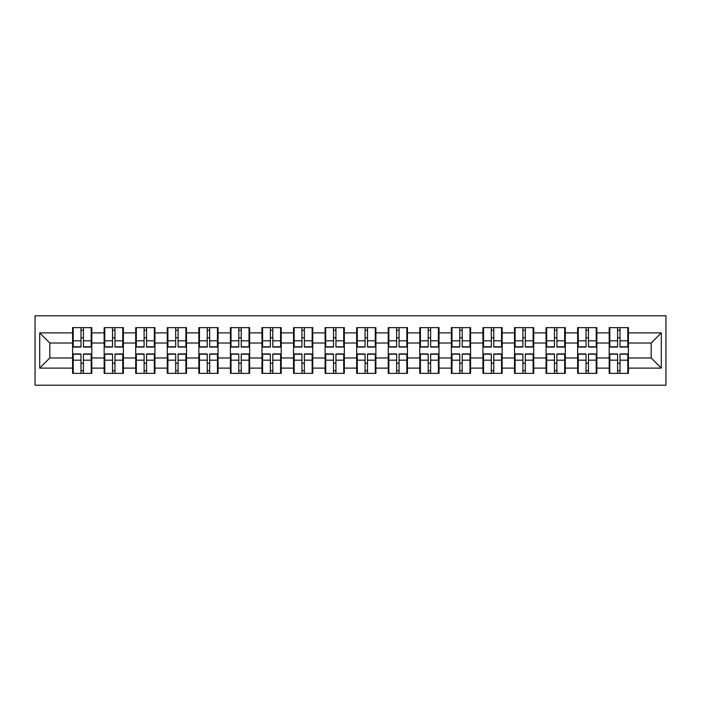 <?xml version="1.0" encoding="UTF-8"?>
<svg xmlns="http://www.w3.org/2000/svg" width="701" height="701" viewBox="0 0 701 701"><rect width="100%" height="100%" fill="white"/><g stroke="black" fill="none" stroke-linecap="round" stroke-linejoin="round"><path stroke-width="1.05" d="M35.05 385.2L665.95 385.2L665.95 315.8L35.05 315.8L35.05 385.2M628.411 363.346L627.807 363.346M609.8 363.346L609.195 363.346M609.195 337.654L609.8 337.654M627.807 337.654L628.411 337.654M628.411 335.017L627.807 335.017M609.8 335.017L609.195 335.017M609.195 365.983L609.8 365.983M627.807 365.983L628.411 365.983M596.849 363.346L596.244 363.346M578.237 363.346L577.624 363.346M577.624 337.654L578.237 337.654M596.244 337.654L596.849 337.654M596.849 335.017L596.244 335.017M578.237 335.017L577.624 335.017M577.624 365.983L578.237 365.983M596.244 365.983L596.849 365.983M565.286 363.346L564.682 363.346M546.666 363.346L546.061 363.346M546.061 337.654L546.666 337.654M564.682 337.654L565.286 337.654M565.286 335.017L564.682 335.017M546.666 335.017L546.061 335.017M546.061 365.983L546.666 365.983M564.682 365.983L565.286 365.983M533.724 363.346L533.111 363.346M515.104 363.346L514.499 363.346M514.499 337.654L515.104 337.654M533.111 337.654L533.724 337.654M533.724 335.017L533.111 335.017M515.104 335.017L514.499 335.017M514.499 365.983L515.104 365.983M533.111 365.983L533.724 365.983M502.153 363.346L501.548 363.346M483.541 363.346L482.936 363.346M482.936 337.654L483.541 337.654M501.548 337.654L502.153 337.654M502.153 335.017L501.548 335.017M483.541 335.017L482.936 335.017M482.936 365.983L483.541 365.983M501.548 365.983L502.153 365.983M470.59 363.346L469.985 363.346M451.979 363.346L451.365 363.346M451.365 337.654L451.979 337.654M469.985 337.654L470.59 337.654M470.59 335.017L469.985 335.017M451.979 335.017L451.365 335.017M451.365 365.983L451.979 365.983M469.985 365.983L470.59 365.983M439.028 363.346L438.414 363.346M420.407 363.346L419.803 363.346M419.803 337.654L420.407 337.654M438.414 337.654L439.028 337.654M439.028 335.017L438.414 335.017M420.407 335.017L419.803 335.017M419.803 365.983L420.407 365.983M438.414 365.983L439.028 365.983M407.456 363.346L406.852 363.346M388.845 363.346L388.24 363.346M388.24 337.654L388.845 337.654M406.852 337.654L407.456 337.654M407.456 335.017L406.852 335.017M388.845 335.017L388.24 335.017M388.24 365.983L388.845 365.983M406.852 365.983L407.456 365.983M375.894 363.346L375.289 363.346M357.282 363.346L356.669 363.346M356.669 337.654L357.282 337.654M375.289 337.654L375.894 337.654M375.894 335.017L375.289 335.017M357.282 335.017L356.669 335.017M356.669 365.983L357.282 365.983M375.289 365.983L375.894 365.983M344.331 363.346L343.718 363.346M325.711 363.346L325.106 363.346M325.106 337.654L325.711 337.654M343.718 337.654L344.331 337.654M344.331 335.017L343.718 335.017M325.711 335.017L325.106 335.017M325.106 365.983L325.711 365.983M343.718 365.983L344.331 365.983M312.76 363.346L312.155 363.346M294.148 363.346L293.544 363.346M293.544 337.654L294.148 337.654M312.155 337.654L312.76 337.654M312.76 335.017L312.155 335.017M294.148 335.017L293.544 335.017M293.544 365.983L294.148 365.983M312.155 365.983L312.76 365.983M281.197 363.346L280.593 363.346M262.586 363.346L261.972 363.346M261.972 337.654L262.586 337.654M280.593 337.654L281.197 337.654M281.197 335.017L280.593 335.017M262.586 335.017L261.972 335.017M261.972 365.983L262.586 365.983M280.593 365.983L281.197 365.983M249.635 363.346L249.021 363.346M231.015 363.346L230.41 363.346M230.41 337.654L231.015 337.654M249.021 337.654L249.635 337.654M249.635 335.017L249.021 335.017M231.015 335.017L230.41 335.017M230.41 365.983L231.015 365.983M249.021 365.983L249.635 365.983M218.064 363.346L217.459 363.346M199.452 363.346L198.847 363.346M198.847 337.654L199.452 337.654M217.459 337.654L218.064 337.654M218.064 335.017L217.459 335.017M199.452 335.017L198.847 335.017M198.847 365.983L199.452 365.983M217.459 365.983L218.064 365.983M186.501 363.346L185.896 363.346M167.889 363.346L167.276 363.346M167.276 337.654L167.889 337.654M185.896 337.654L186.501 337.654M186.501 335.017L185.896 335.017M167.889 335.017L167.276 335.017M167.276 365.983L167.889 365.983M185.896 365.983L186.501 365.983M154.939 363.346L154.334 363.346M136.318 363.346L135.714 363.346M135.714 337.654L136.318 337.654M154.334 337.654L154.939 337.654M154.939 335.017L154.334 335.017M136.318 335.017L135.714 335.017M135.714 365.983L136.318 365.983M154.334 365.983L154.939 365.983M123.376 363.346L122.763 363.346M104.756 363.346L104.151 363.346M104.151 337.654L104.756 337.654M122.763 337.654L123.376 337.654M123.376 335.017L122.763 335.017M104.756 335.017L104.151 335.017M104.151 365.983L104.756 365.983M122.763 365.983L123.376 365.983M651.176 357.983L651.176 343.017L628.411 343.017L628.411 357.983L651.176 357.983L661.297 368.104L661.297 332.896L628.411 332.896L628.411 327.639L609.195 327.639L609.195 343.017L596.849 343.017L596.849 357.983L609.195 357.983L609.195 343.017M661.297 368.104L628.411 368.104L628.411 373.361L609.195 373.361L609.195 368.104L596.849 368.104L596.849 373.361L577.624 373.361L577.624 368.104L565.286 368.104L565.286 373.361L546.061 373.361L546.061 368.104L533.724 368.104L533.724 373.361L514.499 373.361L514.499 368.104L502.153 368.104L502.153 373.361L482.936 373.361L482.936 368.104L470.59 368.104L470.59 373.361L451.365 373.361L451.365 368.104L439.028 368.104L439.028 373.361L419.803 373.361L419.803 368.104L407.456 368.104L407.456 373.361L388.24 373.361L388.24 368.104L375.894 368.104L375.894 373.361L356.669 373.361L356.669 368.104L344.331 368.104L344.331 373.361L325.106 373.361L325.106 368.104L312.76 368.104L312.76 373.361L293.544 373.361L293.544 368.104L281.197 368.104L281.197 373.361L261.972 373.361L261.972 368.104L249.635 368.104L249.635 373.361L230.41 373.361L230.41 368.104L218.064 368.104L218.064 373.361L198.847 373.361L198.847 368.104L186.501 368.104L186.501 373.361L167.276 373.361L167.276 368.104L154.939 368.104L154.939 373.361L135.714 373.361L135.714 368.104L123.376 368.104L123.376 373.361L104.151 373.361L104.151 368.104L91.805 368.104L91.805 373.361L72.589 373.361L72.589 368.104L39.703 368.104L39.703 332.896L72.589 332.896L72.589 343.017L49.824 343.017L49.824 357.983L72.589 357.983L72.589 343.017M609.195 332.896L596.849 332.896L596.849 327.639L577.624 327.639L577.624 332.896L565.286 332.896L565.286 327.639L546.061 327.639L546.061 332.896L533.724 332.896L533.724 327.639L514.499 327.639L514.499 332.896L502.153 332.896L502.153 327.639L482.936 327.639L482.936 332.896L470.59 332.896L470.59 327.639L451.365 327.639L451.365 332.896L439.028 332.896L439.028 327.639L419.803 327.639L419.803 332.896L407.456 332.896L407.456 327.639L388.24 327.639L388.24 332.896L375.894 332.896L375.894 327.639L356.669 327.639L356.669 332.896L344.331 332.896L344.331 327.639L325.106 327.639L325.106 332.896L312.76 332.896L312.76 327.639L293.544 327.639L293.544 332.896L281.197 332.896L281.197 327.639L261.972 327.639L261.972 332.896L249.635 332.896L249.635 327.639L230.41 327.639L230.41 332.896L218.064 332.896L218.064 327.639L198.847 327.639L198.847 332.896L186.501 332.896L186.501 327.639L167.276 327.639L167.276 332.896L154.939 332.896L154.939 327.639L135.714 327.639L135.714 332.896L123.376 332.896L123.376 327.639L104.151 327.639L104.151 332.896L91.805 332.896L91.805 327.639L72.589 327.639L72.589 332.896M609.195 357.983L609.195 368.104M596.849 357.983L596.849 368.104M596.849 332.896L596.849 343.017M565.286 357.983L577.624 357.983L577.624 343.017L565.286 343.017L565.286 368.104M577.624 357.983L577.624 368.104M577.624 332.896L577.624 343.017M565.286 332.896L565.286 343.017M533.724 357.983L546.061 357.983L546.061 343.017L533.724 343.017L533.724 368.104M546.061 357.983L546.061 368.104M546.061 332.896L546.061 343.017M533.724 332.896L533.724 343.017M502.153 357.983L514.499 357.983L514.499 343.017L502.153 343.017L502.153 368.104M514.499 357.983L514.499 368.104M514.499 332.896L514.499 343.017M502.153 332.896L502.153 343.017M470.59 357.983L482.936 357.983L482.936 343.017L470.59 343.017L470.59 368.104M482.936 357.983L482.936 368.104M482.936 332.896L482.936 343.017M470.59 332.896L470.59 343.017M439.028 357.983L451.365 357.983L451.365 343.017L439.028 343.017L439.028 368.104M451.365 357.983L451.365 368.104M451.365 332.896L451.365 343.017M439.028 332.896L439.028 343.017M407.456 357.983L419.803 357.983L419.803 343.017L407.456 343.017L407.456 368.104M419.803 357.983L419.803 368.104M419.803 332.896L419.803 343.017M407.456 332.896L407.456 343.017M375.894 357.983L388.24 357.983L388.24 343.017L375.894 343.017L375.894 368.104M388.24 357.983L388.24 368.104M388.24 332.896L388.24 343.017M375.894 332.896L375.894 343.017M344.331 357.983L356.669 357.983L356.669 343.017L344.331 343.017L344.331 368.104M356.669 357.983L356.669 368.104M356.669 332.896L356.669 343.017M344.331 332.896L344.331 343.017M312.76 357.983L325.106 357.983L325.106 343.017L312.76 343.017L312.76 368.104M325.106 357.983L325.106 368.104M325.106 332.896L325.106 343.017M312.76 332.896L312.76 343.017M281.197 357.983L293.544 357.983L293.544 343.017L281.197 343.017L281.197 368.104M293.544 357.983L293.544 368.104M293.544 332.896L293.544 343.017M281.197 332.896L281.197 343.017M249.635 357.983L261.972 357.983L261.972 343.017L249.635 343.017L249.635 368.104M261.972 357.983L261.972 368.104M261.972 332.896L261.972 343.017M249.635 332.896L249.635 343.017M218.064 357.983L230.41 357.983L230.41 343.017L218.064 343.017L218.064 368.104M230.41 357.983L230.41 368.104M230.41 332.896L230.41 343.017M218.064 332.896L218.064 343.017M186.501 357.983L198.847 357.983L198.847 343.017L186.501 343.017L186.501 368.104M198.847 357.983L198.847 368.104M198.847 332.896L198.847 343.017M186.501 332.896L186.501 343.017M154.939 357.983L167.276 357.983L167.276 343.017L154.939 343.017L154.939 368.104M167.276 357.983L167.276 368.104M167.276 332.896L167.276 343.017M154.939 332.896L154.939 343.017M123.376 357.983L135.714 357.983L135.714 343.017L123.376 343.017L123.376 368.104M135.714 357.983L135.714 368.104M135.714 332.896L135.714 343.017M123.376 332.896L123.376 343.017M91.805 357.983L104.151 357.983L104.151 343.017L91.805 343.017L91.805 368.104M104.151 357.983L104.151 368.104M104.151 332.896L104.151 343.017M91.805 332.896L91.805 343.017M91.805 363.346L91.2 363.346M73.193 363.346L72.589 363.346M72.589 337.654L73.193 337.654M91.2 337.654L91.805 337.654M91.805 335.017L91.2 335.017M73.193 335.017L72.589 335.017M72.589 365.983L73.193 365.983M91.2 365.983L91.805 365.983M72.589 357.983L72.589 368.104M49.824 357.983L39.703 368.104M39.703 332.896L49.824 343.017M628.411 357.983L628.411 368.104M628.411 332.896L628.411 343.017M661.297 332.896L651.176 343.017M91.2 327.639L91.2 347.056L83.41 347.056L83.41 327.639M80.983 327.639L80.983 347.056L73.193 347.056L73.193 327.639M80.983 330.267L83.41 330.267M83.41 337.751L80.983 337.751M73.193 373.361L73.193 353.944L80.983 353.944L80.983 373.361M83.41 373.361L83.41 353.944L91.2 353.944L91.2 373.361M83.41 370.733L80.983 370.733M80.983 363.249L83.41 363.249M122.763 327.639L122.763 347.056L114.973 347.056L114.973 327.639M112.546 327.639L112.546 347.056L104.756 347.056L104.756 327.639M112.546 330.267L114.973 330.267M114.973 337.751L112.546 337.751M154.334 327.639L154.334 347.056L146.544 347.056L146.544 327.639M144.108 327.639L144.108 347.056L136.318 347.056L136.318 327.639M144.108 330.267L146.544 330.267M146.544 337.751L144.108 337.751M185.896 327.639L185.896 347.056L178.107 347.056L178.107 327.639M175.679 327.639L175.679 347.056L167.889 347.056L167.889 327.639M175.679 330.267L178.107 330.267M178.107 337.751L175.679 337.751M217.459 327.639L217.459 347.056L209.669 347.056L209.669 327.639M207.242 327.639L207.242 347.056L199.452 347.056L199.452 327.639M207.242 330.267L209.669 330.267M209.669 337.751L207.242 337.751M249.021 327.639L249.021 347.056L241.232 347.056L241.232 327.639M238.804 327.639L238.804 347.056L231.015 347.056L231.015 327.639M238.804 330.267L241.232 330.267M241.232 337.751L238.804 337.751M104.756 373.361L104.756 353.944L112.546 353.944L112.546 373.361M114.973 373.361L114.973 353.944L122.763 353.944L122.763 373.361M114.973 370.733L112.546 370.733M112.546 363.249L114.973 363.249M136.318 373.361L136.318 353.944L144.108 353.944L144.108 373.361M146.544 373.361L146.544 353.944L154.334 353.944L154.334 373.361M146.544 370.733L144.108 370.733M144.108 363.249L146.544 363.249M167.889 373.361L167.889 353.944L175.679 353.944L175.679 373.361M178.107 373.361L178.107 353.944L185.896 353.944L185.896 373.361M178.107 370.733L175.679 370.733M175.679 363.249L178.107 363.249M199.452 373.361L199.452 353.944L207.242 353.944L207.242 373.361M209.669 373.361L209.669 353.944L217.459 353.944L217.459 373.361M209.669 370.733L207.242 370.733M207.242 363.249L209.669 363.249M231.015 373.361L231.015 353.944L238.804 353.944L238.804 373.361M241.232 373.361L241.232 353.944L249.021 353.944L249.021 373.361M241.232 370.733L238.804 370.733M238.804 363.249L241.232 363.249M280.593 327.639L280.593 347.056L272.803 347.056L272.803 327.639M270.376 327.639L270.376 347.056L262.586 347.056L262.586 327.639M270.376 330.267L272.803 330.267M272.803 337.751L270.376 337.751M262.586 373.361L262.586 353.944L270.376 353.944L270.376 373.361M272.803 373.361L272.803 353.944L280.593 353.944L280.593 373.361M272.803 370.733L270.376 370.733M270.376 363.249L272.803 363.249M312.155 327.639L312.155 347.056L304.365 347.056L304.365 327.639M301.938 327.639L301.938 347.056L294.148 347.056L294.148 327.639M301.938 330.267L304.365 330.267M304.365 337.751L301.938 337.751M294.148 373.361L294.148 353.944L301.938 353.944L301.938 373.361M304.365 373.361L304.365 353.944L312.155 353.944L312.155 373.361M304.365 370.733L301.938 370.733M301.938 363.249L304.365 363.249M343.718 327.639L343.718 347.056L335.928 347.056L335.928 327.639M333.501 327.639L333.501 347.056L325.711 347.056L325.711 327.639M333.501 330.267L335.928 330.267M335.928 337.751L333.501 337.751M325.711 373.361L325.711 353.944L333.501 353.944L333.501 373.361M335.928 373.361L335.928 353.944L343.718 353.944L343.718 373.361M335.928 370.733L333.501 370.733M333.501 363.249L335.928 363.249M375.289 327.639L375.289 347.056L367.499 347.056L367.499 327.639M365.072 327.639L365.072 347.056L357.282 347.056L357.282 327.639M365.072 330.267L367.499 330.267M367.499 337.751L365.072 337.751M357.282 373.361L357.282 353.944L365.072 353.944L365.072 373.361M367.499 373.361L367.499 353.944L375.289 353.944L375.289 373.361M367.499 370.733L365.072 370.733M365.072 363.249L367.499 363.249M406.852 327.639L406.852 347.056L399.062 347.056L399.062 327.639M396.635 327.639L396.635 347.056L388.845 347.056L388.845 327.639M396.635 330.267L399.062 330.267M399.062 337.751L396.635 337.751M388.845 373.361L388.845 353.944L396.635 353.944L396.635 373.361M399.062 373.361L399.062 353.944L406.852 353.944L406.852 373.361M399.062 370.733L396.635 370.733M396.635 363.249L399.062 363.249M438.414 327.639L438.414 347.056L430.624 347.056L430.624 327.639M428.197 327.639L428.197 347.056L420.407 347.056L420.407 327.639M428.197 330.267L430.624 330.267M430.624 337.751L428.197 337.751M420.407 373.361L420.407 353.944L428.197 353.944L428.197 373.361M430.624 373.361L430.624 353.944L438.414 353.944L438.414 373.361M430.624 370.733L428.197 370.733M428.197 363.249L430.624 363.249M469.985 327.639L469.985 347.056L462.196 347.056L462.196 327.639M459.768 327.639L459.768 347.056L451.979 347.056L451.979 327.639M459.768 330.267L462.196 330.267M462.196 337.751L459.768 337.751M451.979 373.361L451.979 353.944L459.768 353.944L459.768 373.361M462.196 373.361L462.196 353.944L469.985 353.944L469.985 373.361M462.196 370.733L459.768 370.733M459.768 363.249L462.196 363.249M501.548 327.639L501.548 347.056L493.758 347.056L493.758 327.639M491.331 327.639L491.331 347.056L483.541 347.056L483.541 327.639M491.331 330.267L493.758 330.267M493.758 337.751L491.331 337.751M483.541 373.361L483.541 353.944L491.331 353.944L491.331 373.361M493.758 373.361L493.758 353.944L501.548 353.944L501.548 373.361M493.758 370.733L491.331 370.733M491.331 363.249L493.758 363.249M533.111 327.639L533.111 347.056L525.321 347.056L525.321 327.639M522.893 327.639L522.893 347.056L515.104 347.056L515.104 327.639M522.893 330.267L525.321 330.267M525.321 337.751L522.893 337.751M515.104 373.361L515.104 353.944L522.893 353.944L522.893 373.361M525.321 373.361L525.321 353.944L533.111 353.944L533.111 373.361M525.321 370.733L522.893 370.733M522.893 363.249L525.321 363.249M564.682 327.639L564.682 347.056L556.892 347.056L556.892 327.639M554.456 327.639L554.456 347.056L546.666 347.056L546.666 327.639M554.456 330.267L556.892 330.267M556.892 337.751L554.456 337.751M546.666 373.361L546.666 353.944L554.456 353.944L554.456 373.361M556.892 373.361L556.892 353.944L564.682 353.944L564.682 373.361M556.892 370.733L554.456 370.733M554.456 363.249L556.892 363.249M596.244 327.639L596.244 347.056L588.454 347.056L588.454 327.639M586.027 327.639L586.027 347.056L578.237 347.056L578.237 327.639M586.027 330.267L588.454 330.267M588.454 337.751L586.027 337.751M578.237 373.361L578.237 353.944L586.027 353.944L586.027 373.361M588.454 373.361L588.454 353.944L596.244 353.944L596.244 373.361M588.454 370.733L586.027 370.733M586.027 363.249L588.454 363.249M627.807 327.639L627.807 347.056L620.017 347.056L620.017 327.639M617.59 327.639L617.59 347.056L609.8 347.056L609.8 327.639M617.59 330.267L620.017 330.267M620.017 337.751L617.59 337.751M609.8 373.361L609.8 353.944L617.59 353.944L617.59 373.361M620.017 373.361L620.017 353.944L627.807 353.944L627.807 373.361M620.017 370.733L617.59 370.733M617.59 363.249L620.017 363.249M80.983 340.817L73.193 340.817M80.983 346.802L73.193 346.802M91.2 340.817L83.41 340.817M91.2 346.802L83.41 346.802M83.41 360.183L91.2 360.183M83.41 354.198L91.2 354.198M73.193 360.183L80.983 360.183M73.193 354.198L80.983 354.198M112.546 340.817L104.756 340.817M112.546 346.802L104.756 346.802M122.763 340.817L114.973 340.817M122.763 346.802L114.973 346.802M144.108 340.817L136.318 340.817M144.108 346.802L136.318 346.802M154.334 340.817L146.544 340.817M154.334 346.802L146.544 346.802M175.679 340.817L167.889 340.817M175.679 346.802L167.889 346.802M185.896 340.817L178.107 340.817M185.896 346.802L178.107 346.802M207.242 340.817L199.452 340.817M207.242 346.802L199.452 346.802M217.459 340.817L209.669 340.817M217.459 346.802L209.669 346.802M238.804 340.817L231.015 340.817M238.804 346.802L231.015 346.802M249.021 340.817L241.232 340.817M249.021 346.802L241.232 346.802M114.973 360.183L122.763 360.183M114.973 354.198L122.763 354.198M104.756 360.183L112.546 360.183M104.756 354.198L112.546 354.198M146.544 360.183L154.334 360.183M146.544 354.198L154.334 354.198M136.318 360.183L144.108 360.183M136.318 354.198L144.108 354.198M178.107 360.183L185.896 360.183M178.107 354.198L185.896 354.198M167.889 360.183L175.679 360.183M167.889 354.198L175.679 354.198M209.669 360.183L217.459 360.183M209.669 354.198L217.459 354.198M199.452 360.183L207.242 360.183M199.452 354.198L207.242 354.198M241.232 360.183L249.021 360.183M241.232 354.198L249.021 354.198M231.015 360.183L238.804 360.183M231.015 354.198L238.804 354.198M270.376 340.817L262.586 340.817M270.376 346.802L262.586 346.802M280.593 340.817L272.803 340.817M280.593 346.802L272.803 346.802M272.803 360.183L280.593 360.183M272.803 354.198L280.593 354.198M262.586 360.183L270.376 360.183M262.586 354.198L270.376 354.198M301.938 340.817L294.148 340.817M301.938 346.802L294.148 346.802M312.155 340.817L304.365 340.817M312.155 346.802L304.365 346.802M304.365 360.183L312.155 360.183M304.365 354.198L312.155 354.198M294.148 360.183L301.938 360.183M294.148 354.198L301.938 354.198M333.501 340.817L325.711 340.817M333.501 346.802L325.711 346.802M343.718 340.817L335.928 340.817M343.718 346.802L335.928 346.802M335.928 360.183L343.718 360.183M335.928 354.198L343.718 354.198M325.711 360.183L333.501 360.183M325.711 354.198L333.501 354.198M365.072 340.817L357.282 340.817M365.072 346.802L357.282 346.802M375.289 340.817L367.499 340.817M375.289 346.802L367.499 346.802M367.499 360.183L375.289 360.183M367.499 354.198L375.289 354.198M357.282 360.183L365.072 360.183M357.282 354.198L365.072 354.198M396.635 340.817L388.845 340.817M396.635 346.802L388.845 346.802M406.852 340.817L399.062 340.817M406.852 346.802L399.062 346.802M399.062 360.183L406.852 360.183M399.062 354.198L406.852 354.198M388.845 360.183L396.635 360.183M388.845 354.198L396.635 354.198M428.197 340.817L420.407 340.817M428.197 346.802L420.407 346.802M438.414 340.817L430.624 340.817M438.414 346.802L430.624 346.802M430.624 360.183L438.414 360.183M430.624 354.198L438.414 354.198M420.407 360.183L428.197 360.183M420.407 354.198L428.197 354.198M459.768 340.817L451.979 340.817M459.768 346.802L451.979 346.802M469.985 340.817L462.196 340.817M469.985 346.802L462.196 346.802M462.196 360.183L469.985 360.183M462.196 354.198L469.985 354.198M451.979 360.183L459.768 360.183M451.979 354.198L459.768 354.198M491.331 340.817L483.541 340.817M491.331 346.802L483.541 346.802M501.548 340.817L493.758 340.817M501.548 346.802L493.758 346.802M493.758 360.183L501.548 360.183M493.758 354.198L501.548 354.198M483.541 360.183L491.331 360.183M483.541 354.198L491.331 354.198M522.893 340.817L515.104 340.817M522.893 346.802L515.104 346.802M533.111 340.817L525.321 340.817M533.111 346.802L525.321 346.802M525.321 360.183L533.111 360.183M525.321 354.198L533.111 354.198M515.104 360.183L522.893 360.183M515.104 354.198L522.893 354.198M554.456 340.817L546.666 340.817M554.456 346.802L546.666 346.802M564.682 340.817L556.892 340.817M564.682 346.802L556.892 346.802M556.892 360.183L564.682 360.183M556.892 354.198L564.682 354.198M546.666 360.183L554.456 360.183M546.666 354.198L554.456 354.198M586.027 340.817L578.237 340.817M586.027 346.802L578.237 346.802M596.244 340.817L588.454 340.817M596.244 346.802L588.454 346.802M588.454 360.183L596.244 360.183M588.454 354.198L596.244 354.198M578.237 360.183L586.027 360.183M578.237 354.198L586.027 354.198M617.59 340.817L609.8 340.817M617.59 346.802L609.8 346.802M627.807 340.817L620.017 340.817M627.807 346.802L620.017 346.802M620.017 360.183L627.807 360.183M620.017 354.198L627.807 354.198M609.8 360.183L617.59 360.183M609.8 354.198L617.59 354.198"/></g></svg>
